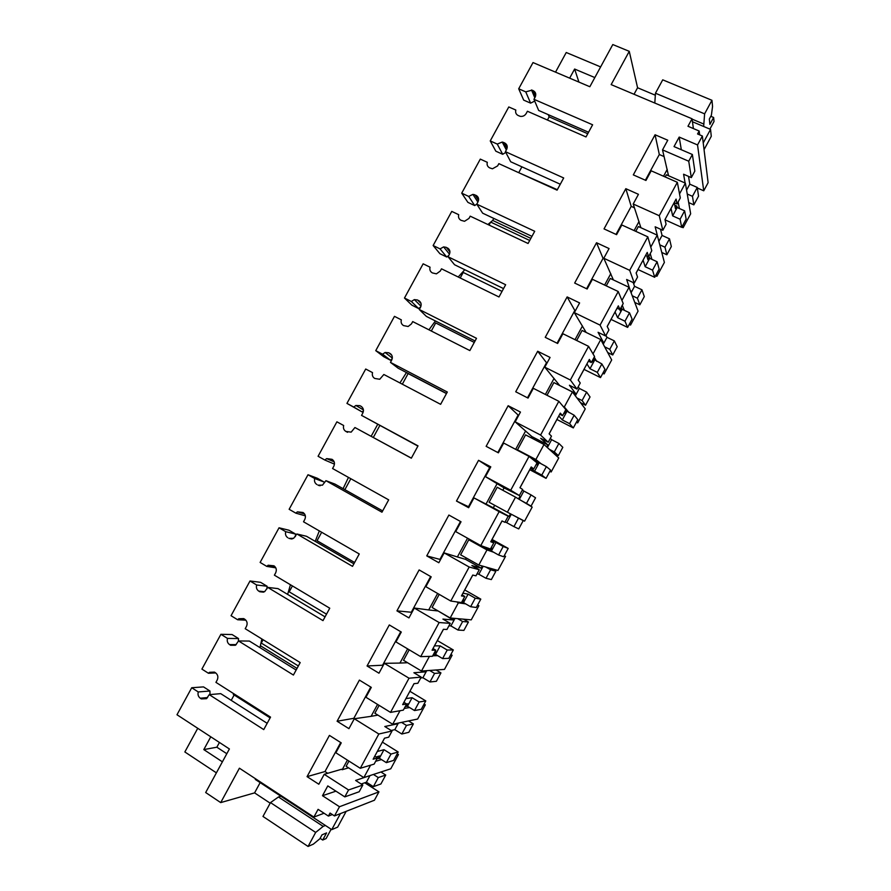 <?xml version="1.0" encoding="UTF-8"?>
<svg xmlns="http://www.w3.org/2000/svg" width="891" height="891" viewBox="0 0 891 891"><rect width="100%" height="100%" fill="white"/><g stroke="black" fill="none" stroke-linecap="round" stroke-linejoin="round"><path stroke-width="1.34" d="M703.734 190.797L708.122 182.677L702.375 136.011L697.542 144.943L703.734 190.797L697.341 187.99M697.542 144.943L679.187 137.08L681.325 149.733M535.034 97.319L532.038 90.158L533.174 90.659C535.725 92.085 536.382 94.223 535.179 97.063L533.954 99.302L592.615 124.785L586.011 136.936L527.427 111.252L526.202 113.502C524.777 115.752 522.783 116.688 520.233 116.331L518.194 115.529C516.012 114.371 515.21 112.544 515.822 110.05L508.783 106.953L490.239 140.923L497.245 144.075L502.702 154.299L505.787 152.406M506.868 148.886L503.515 142.426L502.223 142.059L497.245 144.075M503.515 142.426L504.651 142.939L507.179 147.817M478.534 200.419L474.936 194.817L472.909 194.383L468.688 196.421L461.716 193.158L480.305 159.11L487.299 162.307C486.686 164.813 487.466 166.662 489.649 167.864L492.445 168.8L497.635 165.893L498.86 163.643L557.075 190.151L563.691 177.966L505.397 151.659L506.623 149.41C507.837 146.57 507.179 144.409 504.651 142.939M474.936 194.817L478.634 199.361M449.944 251.93L446.28 247.342L443.618 246.907L440.054 248.89L433.137 245.526L451.759 211.401L458.709 214.686C458.097 217.215 458.865 219.086 461.026 220.311L464.523 221.291L468.978 218.418L470.214 216.168L528.073 243.488L534.711 231.281L476.763 204.15L477.988 201.901C479.213 199.038 478.567 196.855 476.061 195.352M446.28 247.342L449.821 250.917M421.02 303.441L417.556 299.989L414.348 299.621L411.352 301.481L404.469 298.028L423.147 263.814L430.052 267.2C429.429 269.739 430.197 271.632 432.335 272.902L436.423 273.849L440.265 271.064L441.502 268.815L498.993 296.97L505.642 284.73L448.062 256.764L449.298 254.503C450.523 251.641 449.888 249.435 447.393 247.887M417.556 299.989L420.675 302.55M391.672 355.041L388.766 352.769L385.112 352.48L382.573 354.206L375.746 350.653L394.468 316.35L401.329 319.847C400.694 322.397 401.451 324.313 403.578 325.605L408.156 326.496L411.475 323.845L412.711 321.584L469.847 350.575L476.507 338.313L419.293 309.511L420.53 307.25C421.766 304.366 421.142 302.138 418.67 300.545M388.766 352.769L391.171 354.362M361.757 406.775L359.897 405.672L355.877 405.483L353.738 407.053L346.944 403.4L365.711 369.019L372.527 372.616C371.892 375.178 372.638 377.127 374.743 378.452L379.733 379.265L383.854 374.487L440.622 404.325L447.304 392.029L390.458 362.381L391.695 360.109C392.931 357.224 392.33 354.974 389.868 353.337M359.897 405.672L361.334 406.463M319.401 485.651L317.964 485.127L322.453 485.172L325.939 480.683L381.961 512.202L388.676 499.851L332.566 468.521L333.813 466.238C335.061 463.331 334.47 461.026 332.053 459.322L326.652 458.609L324.825 460.034L318.076 456.281L336.898 421.822L343.67 425.508C343.024 428.092 343.748 430.052 345.853 431.422L351.154 432.146L354.93 427.524L411.33 458.197L418.024 445.868L361.546 415.384L362.793 413.112C364.029 410.216 363.439 407.933 360.989 406.263M317.964 485.127L320.214 485.718M291.58 538.977L288.918 538.376L293.618 538.331L296.87 533.976L352.513 566.353L359.251 553.968L303.519 521.781L304.767 519.498C306.025 516.58 305.446 514.241 303.04 512.503L297.405 511.857L295.834 513.149L289.141 509.296L307.996 474.747L314.723 478.534C314.077 481.129 314.79 483.122 316.884 484.515M288.918 538.376L292.515 538.81M263.58 592.159L259.793 591.758L264.683 591.635L267.734 587.403L322.999 620.626L329.759 608.208L274.395 575.174L275.642 572.88C276.901 569.95 276.344 567.6 273.949 565.807L268.124 565.228L266.788 566.398L260.127 562.433L279.039 527.795L285.721 531.693C285.064 534.299 285.766 536.315 287.838 537.752M259.793 591.758L258.724 591.101L264.516 591.735M235.347 645.273L230.613 645.262L235.636 645.084L238.521 640.952L293.417 675.044L300.189 662.592L245.203 628.701L246.451 626.406C247.72 623.466 247.163 621.083 244.791 619.256L243.722 618.599L238.821 618.722L237.663 619.768L231.047 615.703L250.003 580.988L256.641 584.986C255.973 587.603 256.675 589.642 258.724 591.101M230.613 645.262L229.544 644.594L236.215 644.616M206.846 698.388L201.344 698.9L206.489 698.678L209.24 694.646L263.747 729.595L270.541 717.121L215.934 682.361L217.192 680.056C218.462 677.104 217.916 674.699 215.566 672.828L214.508 672.159L209.463 672.326L208.461 673.273L201.901 669.096L220.901 634.303L227.495 638.402C226.815 641.03 227.506 643.102 229.544 644.594M201.344 698.9L200.286 698.221L207.603 697.553M679.187 137.08L674.03 146.592L692.374 154.499L688.732 161.226L662.525 149.877L667.76 140.221L655.063 134.764L633.312 174.881L645.953 180.472L651.187 170.805L677.338 182.299L659.251 215.711L633.2 203.994L638.446 194.316L625.827 188.68L604.031 228.898L616.583 234.667L621.829 224.977L647.824 236.839L629.692 270.341L603.808 258.256L609.065 248.556L596.524 242.742L574.662 283.048L587.147 289.007L592.404 279.295L618.231 291.524L600.066 325.115L574.339 312.652L579.607 302.929L567.144 296.926L545.236 337.344L557.632 343.481L562.912 333.735L588.572 346.343L570.363 380.012L544.791 367.181L550.07 357.436L537.685 351.254L515.722 391.773L528.04 398.088L533.33 388.32L558.835 401.306L540.581 435.064L515.165 421.844L520.467 412.076L508.16 405.717L486.141 446.335L498.381 452.828L503.682 443.05L529.031 456.404L510.721 490.239L485.472 476.652L490.785 466.862L478.556 460.313L456.482 501.043L468.644 507.714L473.956 497.902L499.138 511.646L480.784 545.57L455.702 531.604L461.026 521.781L448.886 515.054L426.744 555.884L438.829 562.744L444.163 552.91L469.178 567.021L450.779 601.035L425.865 586.69L431.199 576.845L419.126 569.928L396.94 610.858L408.947 617.909L414.293 608.041L439.14 622.542L420.686 656.645L395.938 641.91L401.284 632.042L389.3 624.947L367.059 665.978L378.976 673.206L384.333 663.327L409.025 678.207L390.525 712.388L365.945 697.274L371.302 687.384L359.396 680.1L337.099 721.242L348.938 728.66L354.306 718.747L378.831 734.006L360.287 768.287L335.874 752.784L341.242 742.86L329.425 735.398L307.061 776.64L318.822 784.236L324.213 774.301L348.559 789.961L344.806 796.888L327.788 785.907L322.486 795.708L339.482 806.734L334.493 815.944L330.049 813.049L328.411 816.089L318.087 809.34L313.888 817.08L239.412 768.198L220.712 802.602L205.676 792.533L229.399 748.963L176.986 714.749L191.721 687.741L198.27 691.951C197.59 694.601 198.259 696.684 200.286 698.221M702.375 136.011L697.564 133.962L699.168 131.022L687.975 126.266L692.04 118.77L611.159 84.612L629.258 51.333L612.796 44.55L589.842 86.728L533.007 62.57L518.696 88.799L525.746 91.862L530.613 103.133L523.696 100.126L518.696 88.799M532.038 90.158L525.746 91.862M339.482 806.734L378.953 791.865L364.731 782.788M378.953 791.865L374.443 800.218L334.493 815.944M377.305 751.503L383.999 749.687L390.993 754.064L386.349 762.651L393.633 760.413L398.188 751.993L382.417 742.147L384.567 738.16M361.178 784.002L366.401 782.22L373.374 786.664L380.914 783.969L385.736 775.036L380.936 771.996M697.263 187.455L692.474 196.321L693.855 204.863L698.544 196.176L697.263 187.455L689.79 184.181L688.52 176.373M693.855 204.863L688.721 202.591M684.622 210.844L680.089 219.219L681.704 227.328L686.148 219.119L684.622 210.844L677.171 207.525L676.882 206.122L674.765 205.175M681.704 227.328L665.042 219.832M669.497 238.81L664.964 247.197L666.869 254.781L671.324 246.562L669.497 238.81L662.069 235.436L658.861 241.372M666.869 254.781L661.768 252.443M657.101 261.754L652.557 270.151L654.707 277.301L659.151 269.071L657.101 261.754L649.695 258.334L649.316 257.087L646.777 255.917M654.707 277.301L638.034 269.539L636.152 273.025M641.943 289.787L637.399 298.195L639.838 304.822L644.293 296.569L641.943 289.787L634.559 286.312L631.095 292.738M639.838 304.822L634.76 302.417M629.514 312.786L624.97 321.205L627.632 327.398L632.098 319.134L629.514 312.786L622.152 309.266L620.904 307.807M627.632 327.398L611.059 319.412L607.228 326.507M614.322 340.885L609.767 349.317L612.73 354.974L617.196 346.71L614.322 340.885L606.983 337.321L603.252 344.216M612.73 354.974L607.684 352.502M601.859 363.94L597.304 372.371L600.501 377.595L604.978 369.32L601.859 363.94L593.206 359.017M600.501 377.595L584.028 369.397L578.226 380.123M586.634 392.107L582.079 400.549L585.565 405.238L590.042 396.963L586.634 392.107L579.339 388.431L575.341 395.827M585.565 405.238L580.553 402.699M574.149 415.217L569.583 423.671L573.314 427.925L577.791 419.628L574.149 415.217L565.451 410.35M573.314 427.925L556.92 419.494L549.157 433.872L551.484 436.167L548.21 442.237L540.703 438.327L547.776 444.876L531.86 436.579L531.203 437.804M558.891 443.451L554.313 451.915L558.334 455.624L562.822 447.327L558.891 443.451L551.629 439.675L547.375 447.56M558.334 455.624L553.356 453.018M546.372 466.617L541.784 475.081L546.06 478.356L550.549 470.047L546.372 466.617L532.127 458.887M546.06 478.356L529.766 469.713L520.01 487.756M531.069 494.917L526.481 503.393L531.047 506.133L535.547 497.802L531.069 494.917L523.852 491.041L519.33 499.417M531.047 506.133L526.091 503.46M513.483 515.388L518.517 518.128L513.929 526.626L518.74 528.909L523.24 520.578L518.295 517.883M508.204 548.41L503.192 546.495L498.592 555.004L503.693 556.752L508.204 548.41L492.044 539.456L502.045 520.957L504.896 522.315L508.193 516.223L500.764 512.169L509.095 516.401L510.487 513.829M485.606 566.954L490.607 569.772L486.007 578.281L491.353 579.584L495.864 571.231L490.952 568.469M480.795 599.131L475.237 598.206L470.626 606.726L476.273 607.484L480.795 599.131L464.734 589.953L472.787 575.063M457.651 618.644L462.629 621.528L458.019 630.071L463.91 630.383L468.432 622.007L463.543 619.178M453.319 649.962L447.226 650.029L442.604 658.583L448.797 658.349L453.319 649.962L437.358 640.573L443.451 629.291M429.64 670.455L434.585 673.418L429.963 681.971L436.39 681.292L440.934 672.894L436.067 669.999M425.787 700.916L419.138 701.985L414.515 710.55L421.243 709.325L425.787 700.916L409.916 691.305L414.048 683.664M401.551 722.401L406.474 725.43L401.841 734.006L408.824 732.313L413.368 723.904L408.535 720.942M659.251 215.711L662.837 230.268L666.089 224.265L664.987 219.609L676.08 199.094L677.06 203.972L680.301 197.969L677.338 182.299M674.264 202.736L675.489 208.694L676.882 206.122M655.063 134.764L659.318 154.511L663.895 156.504M645.385 180.216L659.318 154.511M662.525 149.877L668.528 175.739M688.732 161.226L691.316 177.599L683.586 174.224L685.112 183.011M691.316 177.599L694.835 171.094L692.374 154.499M699.168 131.022L699.658 134.853M703.656 126.489L704.614 113.848L711.954 100.293L712.555 106.452L711.374 115.273L709.325 119.06L709.893 124.395L713.635 117.489L714.014 121.466L709.882 129.117M692.04 118.77L693.398 128.571M629.258 51.333L637.577 87.752L634.036 94.268M637.577 87.752L655.331 95.214M710.818 116.298L713.635 117.489M555.527 72.149L566.242 52.502L600.634 66.914M259.96 647.612L261.876 638.981M287.637 594.408L290.433 584.752M315.202 541.338L319.334 530.913M343.102 488.658L348.47 477.398M371.168 436.267L377.695 424.372M399.936 382.941L406.452 372.549M428.95 329.826L435.409 320.96M458.219 277.001L464.779 269.717M487.889 224.51L492.712 220.433L493.803 218.429M518.974 172.241L521.903 166.84M547.419 120.018L549.146 116.866L587.748 133.739M548.232 114.627L549.146 116.866M197.746 728.303L184.849 751.959L216.402 772.842M191.721 687.741L203.516 686.894L209.953 691.015L198.27 691.951M234.155 694.98L231.226 700.348M534.711 101.095L530.613 103.133M533.954 99.302L538.665 110.451L588.561 132.247M490.239 140.923L495.83 151.192L502.702 154.299M680.089 219.219L672.649 215.878L677.171 207.525M671.046 208.416L672.649 215.878M677.06 203.972L674.142 202.68M692.474 196.321L687.239 194.015M667.225 169.413L663.539 176.24M681.838 227.094L683.152 227.684L690.659 213.818L685.368 183.134L666.379 174.792L665.198 176.964M686.571 190.128L689.79 184.181M711.954 100.293L662.726 79.834L655.464 93.221L704.614 113.848M654.807 103.044L655.464 93.221M703.355 123.871L692.084 119.116M569.65 78.152L574.617 69.041L594.832 77.573M574.617 69.041L578.927 82.095M505.397 151.659L510.699 161.761L560.294 184.237M344.806 796.888L359.196 791.743L362.815 785.049L355.62 780.449L368.718 775.994M348.559 789.961L362.815 785.049M347.401 760.101L342.2 769.713L348.57 767.853M342.2 769.713L341.52 769.278L324.213 774.301M366.401 782.22L369.999 775.571M373.374 786.664L378.296 777.565L385.736 775.036M373.407 774.457L378.296 777.565M322.486 795.708L335.94 791.163M220.901 634.303L232.083 634.548L238.554 638.569L227.495 638.402M208.461 673.273L215.7 672.917M209.24 694.646L220.723 693.643L267.166 723.314M209.953 691.015L209.975 694.579M320.114 838.342L322.709 840.046L326.095 838.565L331.14 829.231M260.15 782.621L254.581 792.879L270.185 803.181M254.581 792.879L220.712 802.602M313.888 817.08L324.057 813.238M325.404 825.467L323.166 826.38L315.659 832.428L308.074 846.45L313.32 844.156L319.891 838.754L322.007 834.845L326.574 832.907L322.709 840.046M328.411 816.089L332.365 814.552M307.061 776.64L324.992 771.539L340.718 742.526M327.721 773.288L324.992 771.539M360.287 768.287L374.131 764.11L377.461 757.951L374.743 756.236M375.935 756.994L379.544 755.969L378.107 758.62L379.366 758.252L383.999 749.687M378.831 734.006L392.04 731.01L388.71 737.169L384.511 738.182L378.82 748.685L373.14 759.199L377.461 757.951M377.361 758.152L378.107 758.62M348.949 761.092L346.131 766.293L363.851 777.587L370.556 765.191M390.993 754.064L398.188 751.993M386.349 762.651L379.366 758.252M238.365 641.23L238.554 638.569M238.521 640.952L249.391 641.063L296.146 670.021M210.777 736.801L203.805 749.598L222.394 761.827M260.84 645.997L297.037 668.395M203.805 749.598L216.847 747.204L219.431 742.459M216.847 747.204L226.804 753.719M280.888 796.231L278.449 796.988L270.496 802.602L262.979 816.446L308.074 846.45M323.166 826.38L278.449 796.988M315.659 832.428L270.496 802.602M664.964 247.197L659.774 244.825M660.509 229.221L662.069 235.436M662.837 230.268L655.152 226.793L658.471 239.868M652.557 270.151L645.162 266.71L649.695 258.334M643.079 260.116L645.162 266.71M629.692 270.341L634.281 283.071L637.544 277.045L636.129 272.969L641.687 262.678L647.245 252.409L648.537 256.708L645.641 255.372M646.777 255.895L647.924 259.682L649.316 257.087M633.2 203.994L640.896 227.717M648.537 256.708L651.789 250.694L647.824 236.839M639.036 221.469L634.114 230.58M655.564 275.72L656.879 276.321L664.385 262.422L657.235 235.146L638.346 226.559L635.762 231.337M616.026 234.411L631.218 206.367L634.336 207.77M625.827 188.68L631.218 206.367M461.716 193.158L467.898 202.38L474.725 205.587L476.841 204.006M476.763 204.15L482.655 213.183L531.949 236.349M492.712 220.433L530.847 238.376M637.399 298.195L632.231 295.756M633.2 282.558L634.559 286.312M634.281 283.071L626.651 279.484L630.305 290.666M630.661 291.602L630.995 290.989M624.97 321.205L617.608 317.664L622.152 309.266M615.046 311.95L617.608 317.664M600.066 325.115L605.657 335.996L608.921 329.96L607.194 326.451L618.343 305.847L619.947 309.567L617.073 308.197M619.713 309.455L620.292 310.781L621.684 308.186M603.808 258.256L613.387 279.919M619.947 309.567L623.21 303.541L618.231 291.524M610.792 273.66L604.61 285.064M629.235 324.447L630.538 325.07L638.067 311.137L629.024 287.292L610.257 278.449L606.248 285.844M586.59 288.74L603.051 258.357L604.042 258.813M596.524 242.742L603.051 258.357M468.688 196.421L474.725 205.587M433.137 245.526L439.898 253.701L446.692 256.998L448.797 255.427M448.062 256.764L454.555 264.738L503.549 288.595M609.767 349.317L604.633 346.799M605.991 335.384L606.983 337.321M605.657 335.996L598.073 332.298L603.318 342.166L601.737 341.387M602.728 343.247L603.318 342.166M597.304 372.371L589.987 368.74L594.542 360.32M586.935 363.907L589.987 368.74M570.363 380.012L576.967 389.055L580.241 382.996L578.192 380.078L589.363 359.418L591.29 362.559L588.439 361.145M592.058 361.133L592.593 362.002L593.996 359.407M574.339 312.652L586.155 332.443M591.29 362.559L594.564 356.511L588.572 346.343M582.469 325.961L575.029 339.694M602.839 373.284L604.131 373.93L611.683 359.953L600.757 339.571L582.09 330.461L576.666 340.496M557.075 343.202L574.818 310.469L575.374 310.736M567.144 296.926L574.818 310.469M440.054 248.89L446.692 256.998M404.469 298.028L411.831 305.134L418.581 308.531L420.675 306.972M419.293 309.511L426.388 316.405L475.07 340.963M582.079 400.549L576.967 397.965M578.17 386.817L579.339 388.431M576.967 389.055L569.427 385.257L575.575 393.454L559.537 385.458M574.728 395.025L575.575 393.454M569.583 423.671L562.31 419.939L566.865 411.497M558.768 415.986L562.31 419.939M549.112 433.839L560.316 413.123L562.566 415.685L559.726 414.226M564.215 412.633L564.827 413.346L566.231 410.74M544.791 367.181L559.57 385.38M562.566 415.685L565.841 409.626L558.835 401.306M540.581 435.064L548.21 442.237M554.068 378.397L545.381 394.457M576.388 422.234L577.68 422.891L585.242 408.891L572.412 391.962L553.868 382.595L547.007 395.281M527.494 397.798L546.517 362.704L547.063 362.982M537.685 351.254L546.517 362.704M411.352 301.481L418.581 308.531M375.746 350.653L383.698 356.69L390.403 360.187L392.218 358.761M390.458 362.381L398.143 368.206L446.525 393.454M554.313 451.915L549.235 449.264M550.293 438.383L551.629 439.675M546.673 446.914L547.776 444.876M541.784 475.081L534.555 471.25L539.133 462.797M530.535 468.198L534.555 471.25M510.721 490.239L519.375 495.552L522.661 489.471L519.965 487.733L531.203 466.962L533.765 468.933L530.947 467.441M536.293 464.256L536.995 464.812L538.398 462.206M515.165 421.844L531.86 436.579M533.765 468.933L537.05 462.863L529.031 456.404M525.612 430.966L515.655 449.354M549.87 471.294L551.161 471.974L558.746 457.941L544.011 444.486L525.567 434.864L517.471 449.821L519.308 451.28M497.835 452.539L518.139 415.061L518.696 415.351M508.16 405.717L518.139 415.061M382.573 354.206L390.403 360.187M346.944 403.4L362.158 411.954L363.45 410.829M361.546 415.384L417.912 446.079M526.481 503.393L521.435 500.675M522.338 490.061L523.852 491.041M519.375 495.552L504.083 487.9L502.802 490.273M518.54 498.938L519.899 496.421M518.517 518.128L523.24 520.578M513.929 526.626L506.745 522.694L511.311 514.252M505.119 521.914L506.745 522.694M494.672 505.286L493.313 507.803L509.095 516.401M485.472 476.652L504.083 487.9M480.784 545.57L490.462 549.001L493.77 542.909L490.963 541.349M502.012 520.934L490.752 541.75L493.77 542.909M499.138 511.646L508.193 516.223M497.089 483.657L486.018 504.083L493.313 507.803M515.533 497.145L497.2 487.254L489.092 502.246L507.38 512.214L515.533 497.145L532.183 507.09L524.576 521.157L507.38 512.214M486.018 504.083L473.956 497.902M469.034 506.99L468.488 506.701L489.705 467.552L490.25 467.842M456.482 501.043L468.488 506.701M478.556 460.313L489.705 467.552M353.738 407.053L362.158 411.954M354.93 427.524L411.364 458.13M336.898 421.822L343.67 425.508M324.825 460.034L333.847 463.866L334.47 463.22M498.592 555.004L491.431 551.017L496.02 542.53L503.192 546.495M491.309 540.714L496.02 542.53M482.265 546.094L491.431 551.017M491.13 547.787L491.966 548.088L490.54 550.705M490.607 569.772L495.864 571.231M486.007 578.281L478.868 574.25L483.178 566.264M477.064 573.793L478.868 574.25M450.779 601.035L461.493 602.583L464.801 596.469L461.46 595.912L467.096 585.476L472.742 575.051L475.961 575.831L479.258 569.728L471.874 565.562L481.129 568.113L482.265 566.008M466.182 557.922L465.447 559.292L481.129 568.113M469.178 567.021L479.258 569.728M467.552 538.197L457.395 556.953L465.447 559.292M476.897 543.399L468.766 539.779L460.636 554.803L478.812 565.028L486.987 549.925L493.569 552.208M457.395 556.953L444.163 552.91M440.477 559.715L439.931 559.403L460.48 521.48M426.744 555.884L439.931 559.403M325.939 480.683L334.971 484.091L382.662 510.911M307.996 474.747L317.363 478.255L323.968 481.986L314.723 478.534M470.626 606.726L463.509 602.639L468.109 594.13L475.237 598.206M464.801 596.469L462.017 594.876M462.919 593.217L468.109 594.13M461.772 602.06L463.509 602.639M463.03 599.732L463.955 599.866L462.54 602.494M462.629 621.528L468.432 622.007M458.019 630.071L450.913 625.928L454.989 618.41M448.93 625.805L450.913 625.928M420.686 656.645L432.447 656.288L435.755 650.163L432.09 650.207L443.406 629.291L446.948 629.48L450.256 623.355L442.916 619.089L453.096 619.947L453.987 618.309M437.626 610.691L453.096 619.947M439.14 622.542L450.256 623.355M437.626 593.462L428.705 609.945L437.514 610.903M439.207 594.375L432.113 607.484L450.178 617.975L458.364 602.828L465.648 603.864M428.705 609.945L414.293 608.041M411.842 612.562L411.308 612.251L430.654 576.533M396.94 610.858L411.308 612.251M295.834 513.149L305.357 515.856M296.87 533.976L306.515 536.293L353.894 563.814M279.039 527.795L289.007 530.234L295.567 534.054L285.721 531.693M295.567 534.054L295.389 536.649M442.604 658.583L435.532 654.384L440.143 645.864L447.226 650.029M435.755 650.163L432.993 648.537M434.44 645.852L440.143 645.864M433.705 653.961L435.532 654.384M434.875 651.8L435.888 651.778L434.463 654.417M434.585 673.418L440.934 672.894M429.963 681.971L422.902 677.739L426.722 670.667M420.741 677.928L422.902 677.739M390.525 712.388L403.322 710.138L406.652 703.99L402.654 704.636L413.992 683.664L417.868 683.252L421.187 677.115L413.892 672.738L425.007 671.903L425.631 670.745M423.348 670.912L425.007 671.903M409.025 678.207L421.187 677.115M407.632 648.871L399.936 663.071L407.577 662.726M409.203 649.806L403.523 660.298L421.476 671.046L429.406 656.389M399.936 663.071L384.333 663.327M383.141 665.532L382.607 665.221L400.75 631.719M367.059 665.978L382.607 665.221M266.788 566.398L275.798 567.834M267.734 587.403L277.981 588.617L325.059 616.85M250.003 580.988L260.573 582.324L267.1 586.245L256.641 584.986M267.1 586.245L266.91 588.895M414.515 710.55L407.477 706.262L412.099 697.709L419.138 701.985M405.572 705.995L406.318 706.452L407.744 703.812L406.641 703.99L403.901 702.32M405.906 698.611L412.099 697.709M406.318 706.452L407.477 706.262M406.474 725.43L413.368 723.904M401.841 734.006L394.824 729.662L398.4 723.058M391.171 730.486L394.824 729.662M396.105 723.537L396.84 723.993L397.208 723.303M392.04 731.01L384.789 726.521L396.84 723.993M377.55 704.413L371.101 716.331L377.918 715.117M379.109 705.371L374.866 713.234L392.697 724.249L400.014 710.717M371.101 716.331L354.306 718.747M354.484 718.714L353.838 718.313L370.767 687.05M337.099 721.242L353.838 718.313M237.663 619.768L245.883 620.181M685.368 183.134L679.532 193.915M683.152 227.684L682.718 225.456M679.399 208.516L678.118 202.001M657.235 235.146L650.764 247.108M656.879 276.321L656.299 274.35M651.911 259.359L650.218 253.59M517.805 172.275L557.321 189.694M629.024 287.292L621.929 300.434M630.538 325.07L629.814 323.355M624.357 310.324L622.252 305.312M489.048 225.055L490.663 222.082L529.711 240.481M600.757 339.571L593.016 353.883M604.131 373.93L603.274 372.471M596.736 361.412L594.219 357.146M460.213 277.97L463.22 272.457L502.023 291.39M572.412 391.962L564.304 406.953L569.048 412.611M577.68 422.891L576.677 421.699M563.067 406.329L564.304 406.953M431.311 331.018L435.699 322.954L474.279 342.422M544.011 444.486L535.881 459.522L541.305 463.933M551.161 471.974L550.014 471.038M517.471 449.821L535.881 459.522M402.331 384.199L408.123 373.563L446.458 393.577M379.822 425.519L373.318 437.436M504.284 555.661L505.553 556.363L497.935 570.463L478.812 565.028M505.553 556.363L504.161 555.884M468.766 539.779L486.987 549.925M350.831 478.712L344.873 489.66M477.609 605.022L478.879 605.746L471.239 619.869L450.178 617.975M478.879 605.746L477.342 605.524M321.662 532.261L317.051 540.703L354.607 562.499M456.738 601.893L458.364 602.828M450.879 654.495L452.127 655.23L444.475 669.397L421.476 671.046M452.127 655.23L450.445 655.286M437.648 655.642L432.725 655.787M292.415 585.933L289.196 591.824L326.518 614.177M424.083 704.079L425.33 704.837L417.656 719.037L392.697 724.249M425.33 704.837L423.492 705.16M409.582 707.543L404.224 708.468M263.101 639.727L261.275 643.068L298.351 665.967M397.219 753.786L398.466 754.554L390.77 768.788L363.851 777.587M398.466 754.554L396.484 755.145M381.459 759.577L375.668 761.282M233.709 693.666L233.286 694.434L270.118 717.89M704.057 149.643L711.274 136.301L710.55 129.395L692.452 121.744M710.55 129.395L703.233 142.928M255.628 778.834L255.305 779.436L331.753 829.632L337.633 827.149L346.176 811.345M340.429 813.606L331.753 829.632M533.174 90.659L535.524 96.273M345.853 431.422L347.568 432.302M534.789 97.765L531.515 89.969M214.419 672.104L209.463 672.326M506.333 149.933L502.223 142.059M477.888 202.079L472.909 194.383M449.465 254.169L443.618 246.907M420.975 306.17L414.348 299.621M392.33 358.071L385.112 352.48M363.428 409.916L355.877 405.483M334.17 461.828L326.652 458.609M304.566 513.918L297.405 511.857M274.617 566.286L268.124 565.228M244.401 619.011L238.821 618.722"/></g></svg>
